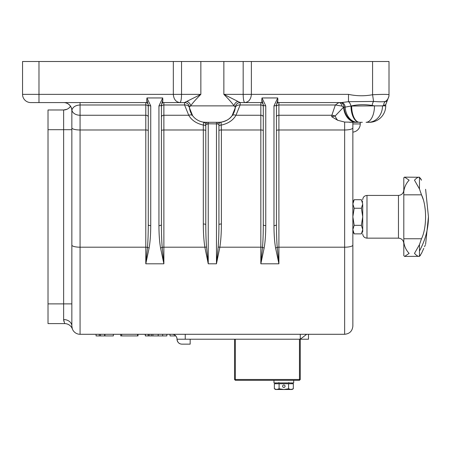<?xml version="1.0" encoding="UTF-8"?>
<svg xmlns="http://www.w3.org/2000/svg" width="451" height="451" viewBox="0 0 451 451"><rect width="100%" height="100%" fill="white"/><g stroke="black" fill="none" stroke-linecap="round" stroke-linejoin="round"><path stroke-width="0.68" d="M34.462 102.58L30.764 102.58A8.214 8.214 0 0 1 22.55 94.36L22.55 61.499L389.01 61.499L389.01 94.727C388.046 94.27 382.566 94.27 372.577 94.727L372.577 61.499M352.857 123.94L360.253 123.94A8.214 8.214 0 0 1 352.857 132.12M385.695 104.711L382.493 105.867L385.723 105.867A16.433 16.433 0 0 1 369.29 122.3L368.366 122.3L369.29 122.3M138.006 334.287L138.006 335.933L121.674 335.933L121.674 334.287M71.85 312.926L71.85 326.073L72.369 328.948A8.214 8.214 0 0 0 64.673 323.604L48.02 323.604L48.02 109.976L63.63 109.976L66.945 109.277M349.548 122.3L356.358 122.3L344.643 122.052L337.726 120.293L331.716 116.741L335.149 115.997L343.611 107.129L342.016 106.098A4.927 3.287 -90 0 0 338.864 102.58L335.341 104.987L278.91 104.987L278.91 102.58A2.464 2.464 0 0 0 276.44 105.044A2.464 2.464 0 0 1 278.91 102.58L341.418 102.58L348.488 101.684L348.488 94.36C356.532 96.097 364.566 96.215 372.577 94.727L373.569 101.441C379.438 101.892 383.389 101.892 385.425 101.441A8.214 8.129 0 0 0 389.01 94.727M218.927 224.637A2.464 0.637 180 0 1 221.39 224C221.368 233.105 220.849 240.834 219.846 247.199L216.463 263.801L218.154 247.12C218.656 240.952 218.915 233.46 218.927 224.637L218.927 124.606L217.692 123.912A2.464 1.314 90 0 1 218.927 122.3L205.78 122.3A16.433 16.433 0 0 1 189.397 107.129A4.927 4.927 0 0 0 184.482 102.58L200.853 94.36C196.27 98.921 192.859 102.755 190.632 105.867L189.397 107.129L189.471 107.874L192.662 115.766A4.927 3.078 143 0 0 188.727 115.253L184.577 104.987L184.482 102.58L163.876 102.58A2.464 2.464 0 0 0 161.413 105.044A2.464 2.464 0 0 1 163.876 102.58L163.876 129.984L203.316 129.984L203.316 125.074C196.439 123.506 191.574 120.237 188.727 115.253L163.876 115.253A2.464 1.742 0 0 0 161.413 116.995M235.298 107.31L234.075 105.867C231.848 102.755 228.437 98.921 223.859 94.36L240.208 102.58L240.129 104.987A4.927 3.473 7 0 0 235.236 107.874L232.045 115.766C229.858 118.974 226.205 121.105 221.069 122.159L221.39 129.984L260.83 129.984L260.83 104.987L240.129 104.987L235.98 115.253C233.133 120.237 228.268 123.506 221.39 125.074A2.464 1.003 180 0 0 218.927 126.083M64.673 323.604L63.63 319.545L63.816 321.27M308.49 334.287L308.49 339.22L300.27 339.22L300.27 379.477L299.447 379.477L299.447 339.22M104.925 334.287L113.353 334.287L113.353 335.933L104.925 335.933L104.925 334.287M276.44 106.729A2.464 1.742 0 0 1 278.91 104.987L278.91 247.199L344.643 247.199L344.643 334.287L80.064 334.287A8.214 8.214 0 0 1 71.85 326.073L71.85 110.794L71.85 303.884L63.63 303.884L63.63 109.976A8.214 8.214 0 0 0 70.497 106.278L70.379 106.447M149.146 334.287L151.265 334.287L151.265 335.933L152.9 335.933L152.9 334.287M372.143 105.472C365.169 104.299 358.336 104.429 351.645 105.867A16.433 7.909 90 0 0 359.554 122.3L359.323 122.3A16.433 8.332 90 0 1 350.985 106.03L374.477 105.867L372.143 105.472A4.927 1.996 -80.8 0 1 373.569 101.441L348.488 101.684A4.927 2.43 -106.8 0 1 350.985 106.03L345.167 107.129A16.433 12.527 90 0 0 357.66 122.3M217.692 123.912L208.244 123.777L205.78 124.606L205.78 224.637C205.791 233.46 206.051 240.952 206.552 247.12L208.244 263.801L204.861 247.199C203.858 240.834 203.339 233.105 203.316 224L203.316 129.984A2.464 0.637 0 0 1 205.78 130.621M148.266 106.729A2.464 1.742 0 0 0 145.797 104.987L80.064 104.987L80.064 115.253L145.797 115.253L145.797 102.58A2.464 2.464 0 0 1 148.266 105.044A2.464 2.464 0 0 0 145.797 102.58L30.764 102.58M263.294 106.729A2.464 1.742 0 0 0 260.83 104.987L260.83 102.58A2.464 2.464 0 0 1 263.294 105.044A2.464 2.464 0 0 0 260.83 102.58L240.208 102.58A4.927 4.927 -90 0 0 235.298 107.129L235.298 107.129A16.433 16.433 0 0 1 218.927 122.3L221.069 122.159A2.464 2.464 0 0 0 218.927 124.606M352.857 122.3L352.857 326.073C352.372 331.062 349.632 333.802 344.643 334.287M331.716 116.741L331.857 115.253L335.341 104.987L342.016 106.098M362.328 122.3L359.554 122.3M368.366 122.3L366.077 122.3A16.433 8.4 90 0 0 374.477 105.867L382.493 105.867A16.433 14.128 90 0 1 368.366 122.3M340.082 102.58A4.927 3.997 -90 0 1 344.062 107.129A16.433 13.316 90 0 0 357.339 122.3L356.358 122.3A16.433 12.786 90 0 1 343.611 107.129L345.167 107.129A4.927 3.76 -90 0 0 341.418 102.58M181.539 61.499L181.539 94.36C181.437 99.316 180.902 102.056 179.926 102.58C175.946 102.056 173.742 99.316 173.325 94.36L173.325 61.499M383.705 105.472A4.927 4.448 -109.9 0 1 385.425 101.441L386.687 101.419M251.382 61.499L251.382 94.36C250.965 99.316 248.76 102.056 244.78 102.58C243.805 102.056 243.269 99.316 243.168 94.36L243.168 61.499M261.794 99.812L261.986 97.952L265.763 105.872L265.763 225.624C265.735 234.402 265.205 241.821 264.173 247.887L260.83 263.801L262.499 247.368C263.018 241.178 263.283 233.601 263.294 224.637L263.294 104.886L261.794 99.812L261.952 102.58M277.946 99.812L276.44 104.886L276.44 224.637C276.457 233.601 276.722 241.178 277.235 247.368L278.91 263.801L275.567 247.887C274.535 241.821 274.005 234.402 273.977 225.624L273.977 105.872L277.754 97.952L277.788 102.58M277.754 97.952L261.986 97.952M162.912 99.812L161.413 104.886L161.413 224.637C161.424 233.601 161.689 241.178 162.208 247.368L163.876 263.801L160.533 247.887C159.502 241.821 158.972 234.402 158.944 225.624L158.944 105.872L162.721 97.952L162.755 102.58M162.721 97.952L146.953 97.952L150.73 105.872L150.73 225.624C150.702 234.402 150.172 241.821 149.14 247.887L145.797 263.801L147.471 247.368C147.984 241.178 148.249 233.601 148.266 224.637L148.266 104.886L146.761 99.812L146.953 97.952M146.919 102.58L146.761 99.812M72.132 328.215L71.957 327.381M71.94 327.302L71.85 326.073A8.214 8.214 0 0 0 80.064 334.287L80.064 247.199L145.797 247.199L145.797 115.253A2.464 1.742 0 0 1 148.266 116.995M80.064 102.58L80.064 104.987C75.542 105.263 72.82 106.972 71.906 110.117L71.85 110.794A8.214 8.214 0 0 0 63.63 102.58M69.742 107.253L68.721 108.212M80.064 334.287A8.214 8.214 0 0 1 71.85 326.073A8.214 6.523 0 0 0 63.63 319.545L63.63 303.884L48.02 303.884M337.726 120.293A16.433 8.355 90 0 1 335.149 115.997A8.214 5.778 8.7 0 0 331.857 115.253L278.91 115.253A2.464 1.742 0 0 0 276.44 116.995M205.78 126.083A2.464 1.003 0 0 0 203.316 125.074L203.638 122.159L205.78 122.3A2.464 1.314 90 0 1 207.015 123.912M237.542 101.554A4.927 4.38 -42.3 0 0 234.075 105.867L190.632 105.867A4.927 4.38 -137.7 0 0 187.165 101.554M240.225 102.58A4.927 4.927 0 0 0 235.309 107.129A4.927 4.927 0 0 1 240.225 102.58A4.927 4.927 0 0 0 235.309 107.129A16.433 16.433 0 0 1 218.927 122.3M263.294 116.995A2.464 1.742 0 0 0 260.83 115.253L235.98 115.253A4.927 3.078 37 0 0 232.045 115.766M161.413 106.729A2.464 1.742 0 0 1 163.876 104.987L184.577 104.987A4.927 3.473 173 0 1 189.471 107.874M184.482 102.58A4.927 4.927 0 0 1 189.397 107.129A4.927 4.927 0 0 0 184.482 102.58A4.927 4.927 -90 0 1 189.409 107.129M273.977 225.624A2.464 0.987 0 0 0 276.44 224.637M273.977 105.872A2.464 0.987 0 0 0 276.44 104.886M263.294 224.637A2.464 0.987 0 0 0 265.763 225.624M263.294 104.886A2.464 0.987 0 0 0 265.763 105.872M148.266 224.637A2.464 0.987 0 0 0 150.73 225.624M148.266 104.886A2.464 0.987 0 0 0 150.73 105.872M158.944 225.624A2.464 0.987 0 0 0 161.413 224.637M158.944 105.872A2.464 0.987 0 0 0 161.413 104.886M203.672 122.165L205.166 122.976L205.78 124.606A2.464 2.464 0 0 0 203.638 122.159L203.638 122.159M205.78 224.637A2.464 0.637 0 0 0 203.316 224M99.305 334.287L99.305 335.933L96.08 335.933L96.08 334.287M99.305 335.933L104.643 335.933L104.643 334.287M104.643 335.933L104.925 335.933M100.5 335.933L100.5 334.287M152.9 335.933L166.87 335.933L166.87 334.287M145.38 334.287L145.38 335.933L145.166 334.287M162.653 335.933L162.653 334.287M158.205 335.933L158.205 334.287M149.146 335.933L151.265 335.933M145.38 335.933L149.168 335.933L149.168 334.287M148.159 335.933L148.159 334.287M170.027 334.287L170.027 335.933L175.766 335.933M120.727 334.287L120.727 335.933L121.674 335.933M137.583 335.933L137.583 334.287M172.09 334.287A4.927 4.927 0 0 1 177.023 339.22A4.927 4.927 0 0 0 172.09 334.287A4.927 4.927 0 0 1 177.023 339.22C177.457 342.394 179.103 344.04 181.95 344.147L190.17 344.147L190.17 339.22M306.686 334.287L300.27 339.22L177.023 339.22A4.927 4.927 0 0 0 180.118 343.792M403.803 190.085C403.482 193.332 401.7 195.108 398.458 195.43L398.458 238.156C401.7 238.472 403.482 240.253 403.803 243.495L403.803 242.17C404.434 246.601 406.216 250.339 409.142 253.394L404.626 256.427L403.803 255.661L403.803 177.919L404.626 177.153L409.142 180.186C406.216 183.241 404.434 186.985 403.803 191.41L404.073 189.285M362.717 206.93L362.717 204.703C362.717 198.305 362.717 198.305 362.717 204.703L362.717 229.598L361.398 225.331L354.176 225.331L352.857 229.598L354.176 233.866L361.398 233.866L362.717 229.598L362.717 216.79L361.398 225.331M423.788 248.366L421.499 253.394C426.922 241.415 426.922 241.415 421.499 253.394L419.469 256.32C418.342 256.698 416.679 255.723 414.486 253.394L419.469 244.617L421.499 238.754C426.911 227.845 426.934 205.797 421.499 194.826L419.469 188.969L414.486 180.186C416.679 177.857 418.342 176.882 419.469 177.26L421.499 180.186C426.922 192.165 426.922 192.165 421.499 180.186L420.439 178.252M419.469 244.617L419.469 256.32L404.626 256.427M404.626 177.153L419.469 177.26L419.469 188.969M424.526 246.72L425.287 245.017M419.469 256.32L420.439 255.328M421.505 194.838L423.241 199.472M424.763 206.113L425.338 210.645M403.803 244.295L403.803 255.661M403.803 191.41L403.803 177.919M404.361 177.181L403.803 177.869M361.398 233.866L362.717 231.583L362.717 229.598M354.176 225.331L352.857 216.79L354.176 208.249L361.398 208.249L362.717 216.79M361.398 208.249L362.717 203.982L361.398 199.714L354.176 199.714L352.857 203.982L354.176 208.249M235.36 339.22L235.36 379.477L299.447 379.477L299.447 380.3L235.36 380.3L235.36 379.477L234.537 379.477L234.537 339.22M300.27 379.477L299.447 380.3M235.36 380.3L234.537 379.477M273.977 380.3L273.977 382.933L293.697 382.933L293.697 380.3M285.071 386.219A1.235 1.235 0 0 1 283.837 387.448A1.235 1.235 0 0 1 282.608 386.219A1.235 1.235 0 0 1 283.837 384.985A1.235 1.235 0 0 1 285.071 386.219M274.349 388.768L275.623 389.501L276.722 389.501L274.349 388.768L274.349 383.75L293.325 383.75L293.325 388.768L290.951 389.501L288.584 388.768L283.837 389.501L292.056 389.501L293.325 388.768M276.722 389.501L283.837 389.501L279.096 388.768L276.722 389.501M279.096 383.75L279.096 388.768M288.584 383.75L288.584 388.768M223.859 61.499L223.859 94.36L348.488 94.36M38.983 61.499L38.983 94.36L200.853 94.36L200.853 61.499M22.55 94.36L38.983 94.36L38.983 102.58M48.02 129.696L71.85 129.696M275.567 247.887A2.464 0.975 -10 0 0 277.235 247.368A2.464 0.637 0 0 1 278.91 247.199L278.91 263.801L260.83 263.801L260.83 247.199L219.846 247.199A2.464 0.631 -170.7 0 0 218.154 247.12M216.463 122.3L216.463 263.801L208.244 263.801L208.244 122.3M206.552 247.12A2.464 0.631 -9.3 0 0 204.861 247.199L163.876 247.199L163.876 263.801L145.797 263.801L145.797 247.199A2.464 0.637 0 0 1 147.471 247.368A2.464 0.975 10 0 0 149.14 247.887M63.743 102.58A8.214 8.186 90 0 1 71.906 110.117A8.214 5.812 0 0 0 80.064 115.253L80.064 129.984L145.797 129.984A2.464 0.637 0 0 1 148.266 130.621M71.85 127.859A8.214 2.125 0 0 0 80.064 129.984L80.064 247.199A8.214 2.125 0 0 1 71.85 245.073M218.927 130.621A2.464 0.637 180 0 1 221.39 129.984L221.39 224M264.173 247.887A2.464 0.975 10 0 1 262.499 247.368A2.464 0.637 0 0 0 260.83 247.199L260.83 129.984A2.464 0.637 0 0 1 263.294 130.621M161.413 130.621A2.464 0.637 0 0 1 163.876 129.984L163.876 247.199A2.464 0.637 0 0 0 162.208 247.368A2.464 0.975 -10 0 1 160.533 247.887M276.44 130.621A2.464 0.637 0 0 1 278.91 129.984L344.643 129.984L344.643 122.052M352.857 245.073A8.214 2.125 0 0 1 344.643 247.199L344.643 129.984A8.214 2.125 0 0 0 352.857 127.859M70.497 106.278A8.214 8.214 0 0 1 63.63 109.976M163.876 102.58A2.464 2.464 0 0 0 161.413 105.044M148.266 105.044A2.464 2.464 0 0 0 145.797 102.58M263.294 105.044A2.464 2.464 0 0 0 260.83 102.58M278.91 102.58A2.464 2.464 0 0 0 276.44 105.044M185.237 334.287L185.237 339.22M300.27 334.287L300.27 339.22M398.458 195.43L366.99 195.43L366.99 238.156C364.397 237.897 362.97 236.476 362.717 233.883M419.469 250.976A134.59 95.167 0 0 0 428.45 216.79L425.609 189.285M403.803 238.754L421.499 238.754M403.803 194.826L421.499 194.826M360.253 123.94L360.253 122.3M385.723 105.867L385.723 104.7L389.01 96.007M366.99 195.43C364.397 195.683 362.97 197.104 362.717 199.697M398.458 238.156L366.99 238.156M425.609 244.295L428.45 216.79M352.857 231.583L354.176 233.866M352.857 202.003L354.176 199.714M362.717 202.003L361.398 199.714M278.91 382.521L278.498 382.933M292.056 382.933L292.056 383.75M275.623 382.933L275.623 383.75M288.77 382.521L289.181 382.933"/></g></svg>
